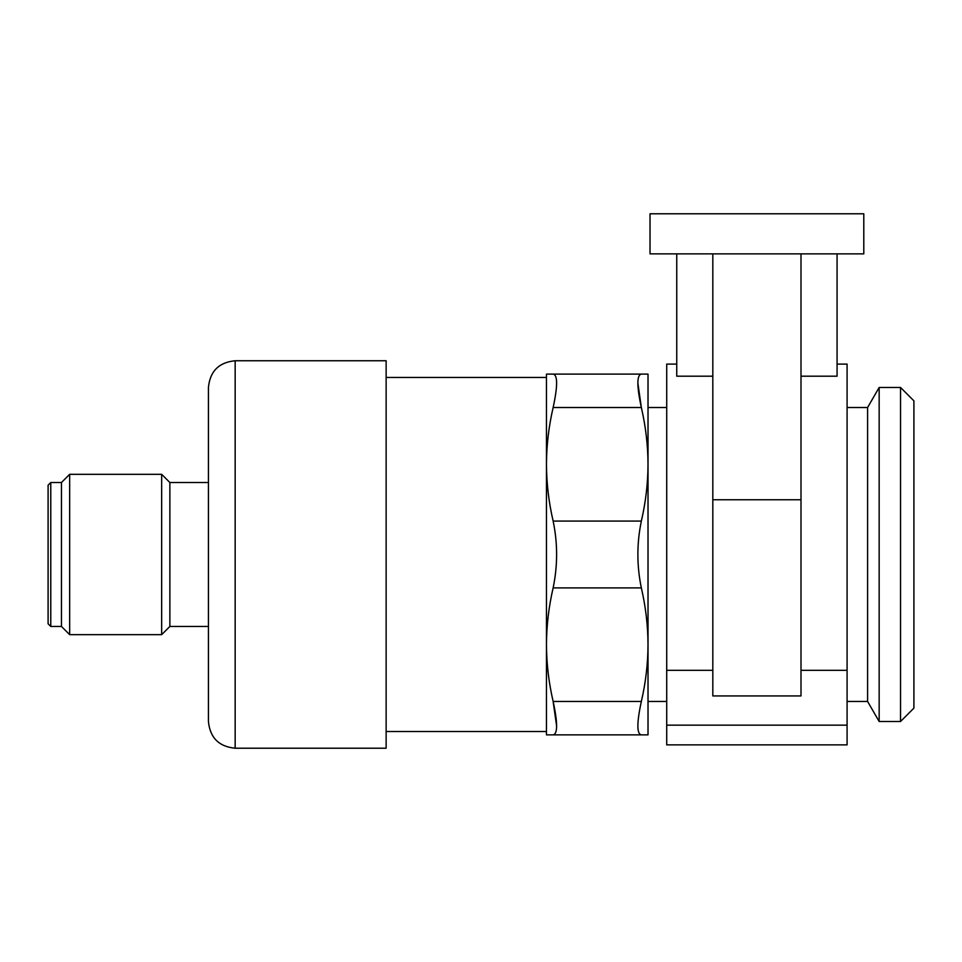 <?xml version="1.0" encoding="UTF-8"?>
<svg xmlns="http://www.w3.org/2000/svg" width="962" height="962" viewBox="0 0 962 962"><rect width="100%" height="100%" fill="white"/><g stroke="black" fill="none" stroke-linecap="round" stroke-linejoin="round"><path stroke-width="1.44" d="M546.464 644.672C546.548 663.672 548.773 682.599 553.138 701.454C557.768 722.847 557.768 733.982 553.138 734.86L546.464 734.86L546.464 464.297C546.548 483.297 548.773 502.224 553.138 521.079C557.768 543.302 557.768 565.572 553.138 587.89C548.773 606.745 546.548 625.673 546.464 644.672L546.464 731.517L386.135 731.517M556.613 725.913L553.138 701.454L641.341 701.454C645.718 682.611 647.943 663.684 648.015 644.672C647.931 625.685 645.706 606.757 641.341 587.89C636.724 565.668 636.724 543.398 641.341 521.079C645.718 502.236 647.943 483.309 648.015 464.297C647.931 445.31 645.706 426.382 641.341 407.515C636.724 386.123 636.724 374.988 641.341 374.11L648.015 374.11L648.015 464.297L648.015 407.515L666.714 407.515M553.138 407.515C548.773 426.37 546.548 445.298 546.464 464.297L546.464 374.11L553.138 374.11C557.768 374.94 557.768 386.075 553.138 407.515L641.341 407.515L637.866 383.056M546.464 464.297L546.464 377.453L386.135 377.453M235.161 748.22L386.135 748.22L386.135 360.75L235.161 360.75C218.927 362.337 210.017 371.236 208.429 387.47L208.429 721.5C210.017 737.734 218.927 746.644 235.161 748.22L235.161 360.75M208.429 626.454L169.865 626.454L169.865 482.515L161.664 474.314L69.661 474.314L69.661 634.655L161.664 634.655L161.664 474.314M69.661 634.655L61.46 626.454L61.46 482.515L69.661 474.314M48.1 623.785L48.1 485.185L50.77 482.515L50.77 626.454L48.1 623.785M553.138 734.86L641.341 734.86C636.724 734.03 636.724 722.895 641.341 701.454M553.138 374.11L641.341 374.11L553.138 374.11M666.714 701.454L648.015 701.454L648.015 644.672L648.015 734.86L641.341 734.86M863.792 213.78L650.023 213.78L650.023 253.86L863.792 253.86L863.792 213.78M900.54 721.5L913.9 708.14L913.9 400.829L900.54 387.47L879.16 387.47L879.16 721.5L900.54 721.5L900.54 387.47M712.818 253.86L712.818 695.935L800.997 695.935L800.997 499.747L712.818 499.747M800.997 253.86L800.997 499.747M676.743 253.86L676.743 376.19L712.818 376.19M837.072 253.86L837.072 376.19L800.997 376.19M676.743 364.093L666.714 364.093L666.714 744.877L847.089 744.877L847.089 725.156L666.714 725.156M712.818 670.322L666.714 670.322M837.072 364.093L847.089 364.093L847.089 725.156M847.089 670.322L800.997 670.322M879.16 721.5L867.592 701.454L867.592 407.515L879.16 387.47M648.015 644.672L648.015 464.297M553.138 521.079L641.341 521.079M553.138 587.89L641.341 587.89M208.429 482.515L169.865 482.515M169.865 626.454L161.664 634.655M61.46 482.515L50.77 482.515M61.46 626.454L50.77 626.454M867.592 407.515L847.089 407.515M867.592 701.454L847.089 701.454"/></g></svg>
